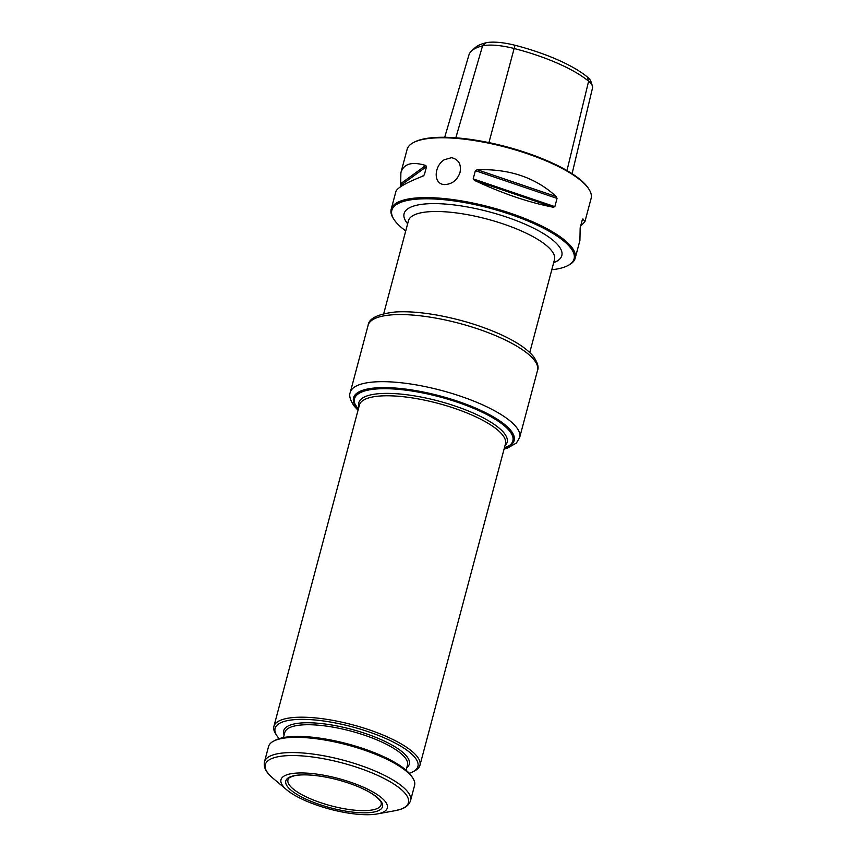 <?xml version="1.0" encoding="UTF-8"?>
<svg xmlns="http://www.w3.org/2000/svg" width="857" height="857" viewBox="0 0 857 857"><rect width="100%" height="100%" fill="white"/><g stroke="black" fill="none" stroke-linecap="round" stroke-linejoin="round"><path stroke-width="1.29" d="M451.51 157.677L444.13 159.798C433.963 166.354 433.096 184.019 444.355 184.576C452.035 184.298 457.263 180.249 460.027 172.45C461.495 164.34 458.656 159.413 451.51 157.677M551.79 269.773A94.302 27.253 -165.1 0 0 567.72 265.659L568.759 265.113A95.213 27.52 -165.1 0 0 575.186 258.236A95.213 27.52 -165.1 0 0 534.115 222.424A95.213 27.52 -165.1 0 0 440.712 198.246A95.213 27.52 -165.1 0 0 391.178 209.269L395.891 191.54C397.145 187.854 406.154 182.723 422.897 176.114L424.344 174.828L426.54 166.601L425.725 165.465C411.842 161.33 403.561 163.762 400.883 172.75L407.096 149.429A95.213 27.52 14.9 0 1 413.524 142.541A95.213 27.52 14.9 0 1 456.631 138.405A95.213 27.52 14.9 0 1 588.952 189.226A95.213 27.52 14.9 0 1 591.116 198.395L584.903 221.717L582.942 218.91L582.46 219.263M391.178 209.269A95.213 27.52 -165.1 0 0 393.331 218.439L393.963 219.424A94.302 27.253 -165.1 0 0 405.747 230.919M556.225 196.574C535.743 177.613 509.422 168.668 477.274 169.74L556.225 196.574L557.039 198.417L554.843 206.644L553.386 207.233C529.09 202.584 502.78 193.639 474.435 180.388L473.182 178.877L475.367 170.65L477.274 169.74M400.883 172.75L400.69 183.687L425.725 165.465M422.897 176.114L423.615 175.739M400.219 187.008L400.69 183.687M580.575 226.248L584.903 221.717M582.353 219.574L580.168 227.812L579.91 240.496L575.186 258.236M471.65 50.842L475.153 47.671A88.689 25.635 14.9 0 1 485.758 42.85A33.991 9.823 14.9 0 1 515.003 45.271A88.689 25.635 14.9 0 1 587.42 77.076A33.991 9.823 14.9 0 1 590.923 81.49L592.391 85.979A36.605 10.584 -165.1 0 0 588.62 81.233A91.313 26.396 -165.1 0 0 514.061 48.485A36.605 10.584 -165.1 0 0 482.566 45.871A91.313 26.396 -165.1 0 0 471.65 50.842A91.313 26.396 -165.1 0 0 468.94 54.944L444.708 137.281M572.09 173.692L592.519 87.95A36.605 10.584 -165.1 0 0 592.391 85.979M567.72 265.659A94.302 27.253 -165.1 0 0 489.968 208.251A94.302 27.253 -165.1 0 0 393.963 219.424M413.524 142.541L414.563 142.005A94.302 27.253 14.9 0 1 457.263 137.913A94.302 27.253 14.9 0 1 588.32 188.24L588.952 189.226M358.301 409.207L354.487 403.304A82.679 23.9 14.9 0 1 439.995 396.052A82.679 23.9 14.9 0 1 510.59 444.837L504.345 448.072A81.908 23.675 -165.1 0 0 489.668 416.041A81.908 23.675 -165.1 0 0 397.145 389.239A81.908 23.675 -165.1 0 0 358.312 409.185M381.247 803.159A48.206 13.937 14.9 0 1 381.14 804.712A48.206 13.937 14.9 0 1 330.973 805.794A48.206 13.937 14.9 0 1 287.973 779.924A48.206 13.937 14.9 0 1 288.659 778.52C288.659 777.845 290.544 776.935 294.326 775.799C298.697 774.814 304.578 774.61 311.98 775.199C324.707 776.346 337.787 779.281 351.22 784.005C360.144 787.229 367.385 790.679 372.956 794.343C378.601 798.531 381.365 801.477 381.247 803.159M311.819 775.167A50.06 14.473 14.9 0 1 382.618 806.255A50.06 14.473 14.9 0 1 308.017 800.074A50.06 14.473 14.9 0 1 311.819 775.167M279.2 738.638A73.906 21.361 14.9 0 1 276.768 735.531A73.906 21.361 14.9 0 1 313.544 719.859A73.906 21.361 14.9 0 1 394.691 742.794A73.906 21.361 14.9 0 1 412.924 771.761A73.906 21.361 14.9 0 1 409.271 773.25M276.768 735.531L275.6 733.731A75.566 21.843 14.9 0 1 273.886 726.447A75.566 21.843 14.9 0 1 313.212 717.705A75.566 21.843 14.9 0 1 387.332 736.891A75.566 21.843 14.9 0 1 419.941 765.312A75.566 21.843 14.9 0 1 414.831 770.775L412.924 771.761M414.574 785.441A75.566 21.843 -165.1 0 0 412.87 778.167A75.566 21.843 -165.1 0 0 347.171 744.904A75.566 21.843 -165.1 0 0 273.64 741.112A75.566 21.843 -165.1 0 0 268.53 746.586L264.481 761.809A75.566 21.843 -165.1 0 1 343.121 760.138A75.566 21.843 -165.1 0 1 410.524 800.674L414.574 785.441M412.87 778.167L411.703 776.356A73.906 21.361 -165.1 0 0 347.46 743.833A73.906 21.361 -165.1 0 0 275.536 740.127L273.64 741.112M309.613 773.325A55.009 15.897 14.9 0 1 374.552 792.918A55.009 15.897 14.9 0 1 377.326 813.925A55.009 15.897 14.9 0 1 286.699 789.811A55.009 15.897 14.9 0 1 309.613 773.325M529.765 352.516L554.49 259.607A75.566 21.843 -165.1 0 0 487.087 219.071A75.566 21.843 -165.1 0 0 408.446 220.752L383.722 313.662M485.758 42.85L482.566 45.871L455.817 137.795M515.003 45.271L488.929 142.616M587.42 77.076L588.62 81.233L566.97 170.564M553.686 262.628A81.608 23.589 -165.1 0 0 489.026 211.797A81.608 23.589 -165.1 0 0 407.643 223.773M400.637 185.444L426.54 166.601M422.201 176.392L424.344 174.828M475.367 170.65L557.039 198.417M473.182 178.877L554.843 206.644M474.435 180.388L553.386 207.233M358.258 409.378A83.118 24.028 14.9 0 1 356.619 407.461A83.118 24.028 14.9 0 1 442.619 396.63A83.118 24.028 14.9 0 1 504.302 448.243M358.022 410.257L354.155 406.057C350.149 400.037 348.853 395.484 350.267 392.41A87.65 25.335 14.9 0 1 441.484 390.46A87.65 25.335 14.9 0 1 519.674 437.488L537.532 370.374A87.65 25.335 -165.1 0 0 534.275 360.144A87.65 25.335 -165.1 0 0 443.851 319.672A87.65 25.335 -165.1 0 0 368.114 325.296C368.842 318.397 377.948 313.962 395.441 311.98C407.129 311.252 420.851 312.269 436.609 315.022C459.62 319.19 480.916 325.649 500.499 334.412C516.3 341.589 527.344 349.024 533.632 356.716C537.65 362.747 538.946 367.299 537.532 370.374M273.886 726.447L359.415 405.04A75.566 21.843 14.9 0 1 398.73 396.288A75.566 21.843 14.9 0 1 472.85 415.474A75.566 21.843 14.9 0 1 505.459 443.894L419.941 765.312M358.922 406.893A76.776 22.186 14.9 0 1 398.709 393.899A76.776 22.186 14.9 0 1 479.363 415.881A76.776 22.186 14.9 0 1 504.966 445.747M377.326 813.925L394.981 810.711A74.056 21.404 -165.1 0 0 391.242 782.43A74.056 21.404 -165.1 0 0 303.828 756.045A74.056 21.404 -165.1 0 0 272.987 778.252L269.012 774.449C265.124 770.368 263.624 766.158 264.481 761.809M283.442 737.577L284.792 732.489A63.472 18.351 14.9 0 1 317.818 725.151A63.472 18.351 14.9 0 1 380.09 741.262A63.472 18.351 14.9 0 1 407.471 765.14L406.122 770.218M284.128 734.985A64.982 18.779 14.9 0 1 317.518 723.19A64.982 18.779 14.9 0 1 386.732 742.258A64.982 18.779 14.9 0 1 406.807 767.626M504.066 449.122L507.248 448.222L516.396 443.048L519.674 437.488M350.267 392.41L368.114 325.296M394.981 810.711L400.315 809.383C405.715 807.776 409.11 804.873 410.524 800.674M286.699 789.811L272.987 778.252"/></g></svg>
